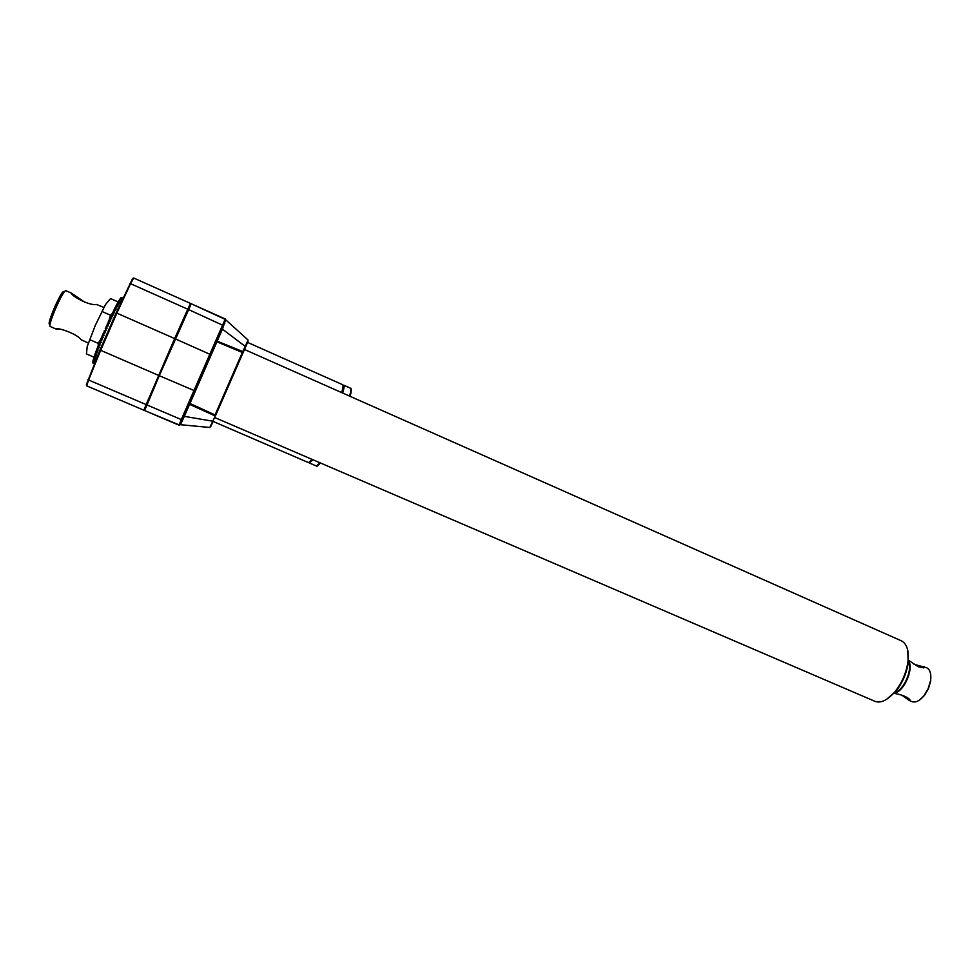 <?xml version="1.0" encoding="UTF-8"?>
<svg xmlns="http://www.w3.org/2000/svg" width="980" height="980" viewBox="0 0 980 980"><rect width="100%" height="100%" fill="white"/><g stroke="black" fill="none" stroke-linecap="round" stroke-linejoin="round"><path stroke-width="1.47" d="M893.589 693.313C901.416 694.526 906.831 696.609 909.795 699.598L909.293 700.48L901.845 695.175M894.409 692.615C903.805 691.843 914.009 668.446 908.191 661.035M913.985 664.281L926.664 667.748C930.13 669.585 931.441 673.873 930.584 680.61L928.097 688.854L923.969 695.751C919.608 700.957 915.577 702.905 911.89 701.594L909.293 700.48M924.103 666.62L923.87 667.907L918.297 666.719L908.142 660.03M908.117 660.324C914.793 667.576 903.683 693.007 893.834 693.044M930.584 673.664L930.718 680.99L928.33 688.94L924.336 695.592L918.897 700.455M908.068 660.814C913.47 668.605 903.548 691.353 894.164 692.664M118.2 301.963L110.52 298.569L105.46 304.608L95.317 325.348L87.232 346.491L86.424 353.915L94.007 357.185M60.919 329.378L55.872 328.962C57.563 327.112 77.653 334.107 81.218 339.803L88.323 343.012M63.872 291.93C63.051 290.362 59.939 295.507 54.549 307.401C49.662 319.137 48.069 324.735 49.772 324.196M103.88 307.414L96.42 304.425C89.241 306.079 70.548 295.372 71.479 293.155L84.844 302.293M71.479 293.155L65.709 290.607C64.08 291.195 60.797 296.989 55.86 307.99C51.291 318.806 49.355 324.956 50.053 326.438L55.872 328.962M214.681 415.728L215.098 414.834L214.73 415.753L189.569 404.348L184.338 416.365L212.464 421.143L308.627 462.67L311.959 459.326M341.665 392.6C343.061 387.725 343.392 385.103 342.682 384.724L247.609 342.424M225.253 318.966L225.743 320.007L223.305 325.348L222.705 324.784L225.241 318.966L191.235 303.751L159.299 375.695L144.624 410.547L179.181 424.916L181.288 419.587L146.865 404.887M221.603 329.243L216.556 340.869L242.783 351.575L242.391 352.482L216.923 341.8L222.436 329.145L245.159 346.357L248.087 340.023L225.621 319.701L222.436 329.145L221.713 329.121L223.906 324.049L223.195 325.47L188.479 309.521M248.087 340.023L245.87 346.381L248.026 341.322M182.121 419.624L181.288 419.587L182.207 419.403L179.83 424.916M216.556 340.869L216.923 341.8L189.973 403.466L189.569 404.348L189.042 403.846L183.811 415.863L184.338 416.365L180.455 424.708L179.181 424.916M183.824 415.704L194.677 390.812L159.299 375.695M242.734 351.551L243.028 352.579L245.87 346.381L245.159 346.357L242.783 351.575L243.15 352.482L215.661 415.349L243.138 352.494M209.806 427.464L215.637 415.214L189.973 403.466L189.042 403.846M309.362 462.621L313.024 459.791M342.731 393.066C344.115 388.19 344.446 385.569 343.723 385.189L343.147 385.299M309.214 462.56L312.963 459.755M342.669 393.041C343.992 388.374 344.286 385.863 343.588 385.495L342.988 385.238M144.624 410.547L178.875 425.136L180.479 424.708M886.496 699.414L895.879 691.243C902.421 682.925 906.524 673.53 908.178 663.08L907.798 650.61M214.694 417.517L874.92 701.325C880.91 703.481 887.623 700.235 895.071 691.598C901.882 682.925 906.157 673.138 907.884 662.247C909.171 650.904 906.99 643.774 901.343 640.822L244.449 349.48M190.402 303.714L191.063 304.008L190.402 303.714L187.719 309.312L174.599 338.663L146.204 404.471L144.036 409.959L144.697 410.24L144.048 409.959M190.708 303.849L174.636 338.566L144.158 410.02M190.537 303.433L133.66 278.002L190.524 303.433M105.142 331.669L103.721 332.122L105.485 332.061L104.321 330.726L106.244 330.297L105.252 328.594L107.016 328.533L106.024 326.83L107.8 326.769L106.808 325.078L108.584 325.017L107.592 323.339L109.356 323.29L108.376 321.612L110.14 321.575L109.148 319.921L110.912 319.897L109.919 318.255L111.683 318.243L110.679 316.626L112.443 316.626L111.438 315.033L113.19 315.058L112.173 313.49L113.925 313.526L112.761 312.302L114.648 312.057L113.472 310.844L115.346 310.636L114.17 309.447L116.032 309.264L114.979 307.83L116.694 307.965L115.628 306.569L117.331 306.728L116.253 305.368L117.943 305.552L116.73 304.474L118.531 304.462L117.306 303.408L119.082 303.445L117.857 302.416L119.609 302.502L118.372 301.509L120.111 301.632L118.96 300.517L120.577 300.86L119.401 299.794L121.006 300.162L119.731 299.28L121.398 299.562L120.111 298.704L121.765 299.035L120.834 297.749L122.365 298.263L121.042 297.516L123.125 297.798M103.721 332.122L104.725 333.825L102.974 333.886L103.978 335.577L102.079 335.993L103.255 337.316L101.356 337.733L102.533 339.043L100.646 339.435L101.834 340.734L99.96 341.113L101.16 342.4L99.299 342.755L100.499 344.041L98.662 344.372L99.874 345.634L98.172 345.622L99.262 347.177L97.461 347.459L98.686 348.684L97.008 348.635L98.135 350.13L96.481 350.056L97.62 351.526L95.967 351.428L97.13 352.861L95.501 352.739L96.677 354.123L95.06 353.976L96.261 355.324L94.656 355.152L95.881 356.463L94.288 356.255L95.538 357.516L93.958 357.284L95.219 358.496L93.663 358.239L94.95 359.391L93.406 359.109L94.717 360.211L93.198 359.893L94.533 360.946L93.026 360.603L94.374 361.608L92.867 361.338L94.264 362.171L92.794 361.743L94.19 362.649L92.733 362.196L94.301 363.654L92.928 363.041M118.592 301.35L118.862 300.676M118.09 302.244L118.372 301.509M117.551 303.212L117.857 302.416M116.988 304.266L117.306 303.408M116.4 305.393L116.73 304.474M115.787 306.581L116.13 305.613M115.138 307.843L115.493 306.826M114.476 309.166L114.844 308.1M113.803 310.55L114.17 309.447M113.104 311.995L113.472 310.844M112.406 313.49L112.761 312.302M111.683 315.033L112.026 313.808M110.961 316.626L111.279 315.364M110.226 318.255L110.532 316.957M109.503 319.921L109.76 318.598M108.792 321.612L108.988 320.264M108.106 323.327L108.204 321.967M107.506 325.054L107.433 323.694M107.077 326.793L106.649 325.434M106.93 328.508L105.865 327.198M104.101 333.102L102.974 333.886M103.182 334.682L102.226 335.638M102.373 336.336L101.504 337.365M101.602 338.014L100.793 339.08M100.867 339.68L100.107 340.771M100.156 341.322L99.433 342.424M99.482 342.951L98.796 344.041M98.821 344.531L98.172 345.622M98.196 346.087L97.584 347.153M97.596 347.594L97.008 348.635M97.032 349.052L96.481 350.056M96.493 350.46L95.967 351.428M95.991 351.808L95.501 352.739M95.513 353.106L95.06 353.976M95.085 354.319L94.656 355.152M94.68 355.483L94.288 356.255M94.313 356.561L93.958 357.284M93.994 357.565L93.663 358.239M93.713 358.496L93.406 359.109M106.342 327.786L106.024 328.57L106.367 327.822M102.594 311.75L110.495 315.229L112.149 313.551M110.495 315.229L109.135 319.958M109.025 320.313L108.609 321.612M101.491 337.88L100.854 338.994M100.756 339.178L98.245 343.355L98.196 345.585M90.332 339.925L98.245 343.355M87.232 346.491L95.317 325.348L105.46 304.608M223.305 325.348L210.516 354.552L175.359 338.884M181.619 422.062L180.43 422.062M223.967 322.432L224.775 323.29M219.471 334.241L220.12 332.514M317.422 465.708L320.399 462.952M350.117 396.349C351.281 392 351.538 389.587 350.889 389.121M185.489 411.796L186.151 410.302M86.314 384.858L100.07 349.799M88.041 379.432L88.604 380.007L100.671 350.326L100.095 349.762L116.069 313.073L132.68 278.406M191.235 303.751L225.265 319.419M212.954 421.792L210.761 426.545M158.564 375.389L100.671 350.326L116.865 313.135L116.069 313.073M143.901 410.216L86.706 385.863L88.604 380.007L146.143 404.581M174.636 338.566L116.865 313.135L130.561 283.686L129.764 283.637M187.756 309.202L130.561 283.686L133.709 278.026M309.668 463.124L316.479 466.039L319.909 462.744M349.603 396.116C350.95 391.228 351.244 388.595 350.485 388.202C350.583 389.293 352.237 386.132 350.068 396.324M243.163 352.445L245.968 346.271M215.098 414.834L242.366 352.469M181.386 419.366L222.607 325.005M182.207 419.403L223.207 325.568M146.914 404.777L146.204 404.471M159.336 375.597L158.613 375.279M175.31 338.982L174.599 338.663M188.43 309.619L187.719 309.312M194.75 390.738L210.529 354.638M72.447 294.368L72.177 293.682M216.421 341.236L189.238 403.49M212.966 421.633L209.855 427.476L180.43 424.695M86.608 385.789L143.913 410.24M316.479 466.039C316.846 466.701 318.132 465.672 320.325 462.928M343.723 385.189L350.485 388.202M94.423 363.715L93.382 363.262M110.25 318.145L109.968 317.128M908.178 663.08L907.884 662.247M895.879 691.243L895.071 691.598"/></g></svg>
